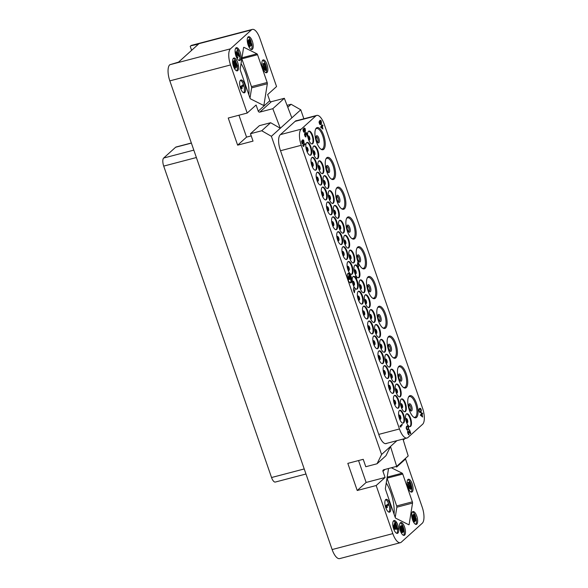 <?xml version="1.0" encoding="UTF-8"?>
<svg xmlns="http://www.w3.org/2000/svg" width="588" height="588" viewBox="0 0 588 588"><rect width="100%" height="100%" fill="white"/><g stroke="black" fill="none" stroke-linecap="round" stroke-linejoin="round"><path stroke-width="0.88" d="M261.726 130.764L271.391 136.306L381.583 454.509L377.04 463.77L365.787 466.725L363.222 459.324L347.824 463.366L357.225 490.495L376.173 485.526L392.828 533.625A13.267 5.116 75.3 0 0 400.391 542.68L339.695 558.6A13.267 5.116 -104.7 0 1 332.132 549.552L169.836 80.872A13.267 5.116 -104.7 0 1 169.763 64.753L178.576 62.108L198.501 44.122L190.732 45.827A13.267 5.116 -104.7 0 1 191.637 45.32L252.333 29.4A13.267 5.116 75.3 0 0 251.429 29.9L230.459 48.833A13.267 5.116 75.3 0 0 230.533 64.952L247.195 113.05L228.24 118.026L237.64 145.155L253.031 141.12L250.473 133.719L259.381 125.67L270.634 122.723L261.726 130.764L250.473 133.719M400.391 542.68A13.267 5.116 75.3 0 0 401.295 542.173L422.265 523.246A13.267 5.116 75.3 0 0 422.191 507.128L405.536 459.022L396.621 467.07L396.4 466.438M376.173 485.526L385.089 477.478L382.95 471.311A1.33 1.198 47.9 0 1 383.707 469.768L396.665 466.372L408.197 455.957L402.971 439.082M388.543 468.504L385.397 488.327A1.33 0.514 -104.7 0 0 385.559 489.584L395.18 517.359A1.33 0.514 -104.7 0 0 395.753 518.234L408.741 524.739A1.33 0.514 -104.7 0 0 408.917 524.761A1.33 0.514 -104.7 0 0 409.16 524.356L412.533 503.093L396.841 507.209A1.33 0.514 75.3 0 0 396.68 505.952L387.066 478.176A1.33 0.514 75.3 0 0 387.029 478.073M391.351 467.761L402.177 473.186A1.33 0.514 -104.7 0 1 402.758 474.06L412.372 501.836A1.33 0.514 -104.7 0 1 412.533 503.093M385.713 499.572A6.637 2.558 75.3 0 0 385.552 507.018A6.637 2.558 75.3 0 0 389.535 512.163A6.637 2.558 75.3 0 0 389.991 511.905A6.637 2.558 75.3 0 0 390.153 504.467A6.637 2.558 75.3 0 0 386.169 499.322A6.637 2.558 75.3 0 0 385.713 499.572M393.607 520.777A6.637 2.558 75.3 0 0 393.445 528.222A6.637 2.558 75.3 0 0 397.429 533.367A6.637 2.558 75.3 0 0 397.878 533.118A6.637 2.558 75.3 0 0 398.039 525.672A6.637 2.558 75.3 0 0 394.063 520.527A6.637 2.558 75.3 0 0 393.607 520.777M400.362 522.783A6.637 2.558 75.3 0 0 400.2 530.229A6.637 2.558 75.3 0 0 404.176 535.367A6.637 2.558 75.3 0 0 404.632 535.117A6.637 2.558 75.3 0 0 404.794 527.671A6.637 2.558 75.3 0 0 400.81 522.534A6.637 2.558 75.3 0 0 400.362 522.783M412.526 511.803A6.637 2.558 75.3 0 0 412.364 519.248A6.637 2.558 75.3 0 0 416.341 524.386A6.637 2.558 75.3 0 0 416.796 524.136A6.637 2.558 75.3 0 0 416.958 516.69A6.637 2.558 75.3 0 0 412.974 511.553A6.637 2.558 75.3 0 0 412.526 511.803M407.947 479.507A6.637 2.558 75.3 0 0 407.785 486.952A6.637 2.558 75.3 0 0 411.769 492.097A6.637 2.558 75.3 0 0 412.217 491.847A6.637 2.558 75.3 0 0 412.379 484.402A6.637 2.558 75.3 0 0 408.395 479.257A6.637 2.558 75.3 0 0 407.947 479.507M405.536 459.022L404.507 459.294M287.04 105.326L291.082 104.267L300.755 109.802L303.871 118.798M252.333 29.4A13.267 5.116 75.3 0 1 259.896 38.448L276.551 86.554L267.636 94.594L269.774 100.761A1.33 1.198 -132.1 0 0 271.384 101.687L284.342 98.284L291.839 117.85L280.307 128.257L270.634 122.723M396.915 440.669L390.491 446.461L396.665 466.372M358.548 460.551L366.133 482.454L385.089 477.478M381.583 454.509L390.491 446.461L385.949 455.729L377.04 463.77M357.225 490.495L366.133 482.454M271.391 136.306L280.307 128.257L272.81 108.699L284.342 98.284M300.755 109.802L291.839 117.85M399.472 428.968L301.24 145.295A13.267 5.116 -104.7 0 1 301.166 129.176L315.844 115.924A13.267 5.116 -104.7 0 1 316.748 115.417A13.267 5.116 -104.7 0 1 324.311 124.472L422.544 408.145A13.267 5.116 -104.7 0 1 422.618 424.264L407.94 437.516A13.267 5.116 -104.7 0 1 407.036 438.016A13.267 5.116 -104.7 0 1 399.472 428.968L378.745 434.4L378.959 435.017A12.605 4.858 -104.7 0 0 386.147 443.617A12.605 4.858 -104.7 0 0 386.757 443.337M378.745 434.4L280.307 150.116A12.605 4.858 -104.7 0 1 280.233 134.799L295.33 121.172A12.605 4.858 -104.7 0 1 296.19 120.694A12.605 4.858 -104.7 0 1 296.859 120.636M237.64 145.155L246.548 137.114L251.223 135.887M238.963 115.211L246.548 137.114M247.195 113.05L256.103 105.009L258.242 111.176L269.774 100.761M257.544 54.721A1.33 0.514 -104.7 0 0 256.971 53.846L243.983 47.341A1.33 0.514 -104.7 0 0 243.807 47.312A1.33 0.514 -104.7 0 0 243.564 47.716L240.191 68.987A1.33 0.514 -104.7 0 0 240.352 70.244L249.966 98.012A1.33 0.514 -104.7 0 0 250.547 98.894L263.534 105.399A1.33 0.514 -104.7 0 0 263.711 105.421A1.33 0.514 -104.7 0 0 263.953 105.017L267.327 83.753A1.33 0.514 -104.7 0 0 267.165 82.489L257.544 54.721L241.852 58.837A1.33 0.514 75.3 0 0 241.815 58.734M240.507 80.233A6.637 2.558 75.3 0 0 240.345 87.678A6.637 2.558 75.3 0 0 244.329 92.816A6.637 2.558 75.3 0 0 244.777 92.566A6.637 2.558 75.3 0 0 244.939 85.12A6.637 2.558 75.3 0 0 240.955 79.983A6.637 2.558 75.3 0 0 240.507 80.233M233.451 58.271A6.637 2.558 75.3 0 0 233.289 65.716A6.637 2.558 75.3 0 0 237.273 70.854A6.637 2.558 75.3 0 0 237.721 70.604A6.637 2.558 75.3 0 0 237.883 63.159A6.637 2.558 75.3 0 0 233.906 58.021A6.637 2.558 75.3 0 0 233.451 58.271M235.928 47.937A6.637 2.558 75.3 0 0 235.766 55.382A6.637 2.558 75.3 0 0 239.75 60.527A6.637 2.558 75.3 0 0 240.198 60.27A6.637 2.558 75.3 0 0 240.36 52.832A6.637 2.558 75.3 0 0 236.383 47.687A6.637 2.558 75.3 0 0 235.928 47.937M248.092 36.963A6.637 2.558 75.3 0 0 247.93 44.409A6.637 2.558 75.3 0 0 251.914 49.546A6.637 2.558 75.3 0 0 252.362 49.296A6.637 2.558 75.3 0 0 252.524 41.851A6.637 2.558 75.3 0 0 248.548 36.713A6.637 2.558 75.3 0 0 248.092 36.963M262.733 60.167A6.637 2.558 75.3 0 0 262.579 67.613A6.637 2.558 75.3 0 0 266.555 72.75A6.637 2.558 75.3 0 0 267.011 72.5A6.637 2.558 75.3 0 0 267.173 65.055A6.637 2.558 75.3 0 0 263.189 59.917A6.637 2.558 75.3 0 0 262.733 60.167M190.211 46.298L191.607 50.34M395.217 517.462L396.841 507.209M386.25 482.961A24.218 9.334 -104.7 0 1 394.063 514.147M250.003 98.123L251.635 87.869A1.33 0.514 75.3 0 0 251.473 86.612L241.852 58.837M241.043 63.622A24.218 9.334 -104.7 0 1 248.856 94.8M305.973 474.009L275.324 482.05A6.637 2.558 -104.7 0 1 271.546 477.522L163.707 166.103A6.637 2.558 -104.7 0 1 163.67 158.04L175.621 147.25A6.637 2.558 -104.7 0 1 176.077 147L191.35 142.994M409.865 426.631A6.637 2.558 75.3 0 0 409.99 418.443A6.637 2.558 -104.7 0 0 406.521 413.886M410.586 418.288A6.637 2.558 75.3 0 0 406.808 413.761A6.637 2.558 75.3 0 0 406.389 422.074A6.637 2.558 75.3 0 0 410.174 426.601A6.637 2.558 75.3 0 0 410.586 418.288M399.465 418.612A6.637 2.558 75.3 0 0 403.25 423.139A6.637 2.558 75.3 0 0 403.662 414.827A6.637 2.558 75.3 0 0 399.877 410.299A6.637 2.558 75.3 0 0 399.465 418.612M401.244 407.212A6.637 2.558 75.3 0 0 405.029 411.74A6.637 2.558 75.3 0 0 405.441 403.427A6.637 2.558 75.3 0 0 401.655 398.899A6.637 2.558 75.3 0 0 401.244 407.212M394.298 403.684A6.637 2.558 75.3 0 0 398.076 408.212A6.637 2.558 75.3 0 0 398.495 399.899A6.637 2.558 75.3 0 0 394.71 395.379A6.637 2.558 75.3 0 0 394.298 403.684M396.099 392.35A6.637 2.558 75.3 0 0 399.877 396.878A6.637 2.558 75.3 0 0 400.296 388.565A6.637 2.558 75.3 0 0 396.51 384.037A6.637 2.558 75.3 0 0 396.099 392.35M389.153 388.822A6.637 2.558 75.3 0 0 392.931 393.35A6.637 2.558 75.3 0 0 393.35 385.037A6.637 2.558 75.3 0 0 389.565 380.517A6.637 2.558 75.3 0 0 389.153 388.822M390.954 377.489A6.637 2.558 75.3 0 0 394.732 382.016A6.637 2.558 75.3 0 0 395.143 373.703A6.637 2.558 75.3 0 0 391.365 369.176A6.637 2.558 75.3 0 0 390.954 377.489M384.008 373.961A6.637 2.558 75.3 0 0 387.786 378.488A6.637 2.558 75.3 0 0 388.198 370.175A6.637 2.558 75.3 0 0 384.42 365.655A6.637 2.558 75.3 0 0 384.008 373.961M385.787 362.561A6.637 2.558 75.3 0 0 389.565 367.088A6.637 2.558 75.3 0 0 389.976 358.776A6.637 2.558 75.3 0 0 386.198 354.255A6.637 2.558 75.3 0 0 385.787 362.561M378.863 359.099A6.637 2.558 75.3 0 0 382.641 363.627A6.637 2.558 75.3 0 0 383.053 355.314A6.637 2.558 75.3 0 0 379.275 350.793A6.637 2.558 75.3 0 0 378.863 359.099M380.634 347.699A6.637 2.558 75.3 0 0 384.42 352.227A6.637 2.558 75.3 0 0 384.831 343.914A6.637 2.558 75.3 0 0 381.053 339.394A6.637 2.558 75.3 0 0 380.634 347.699M373.689 344.178A6.637 2.558 75.3 0 0 377.474 348.706A6.637 2.558 75.3 0 0 377.886 340.393A6.637 2.558 75.3 0 0 374.108 335.866A6.637 2.558 75.3 0 0 373.689 344.178M375.489 332.837A6.637 2.558 75.3 0 0 379.275 337.365A6.637 2.558 75.3 0 0 379.686 329.052A6.637 2.558 75.3 0 0 375.908 324.532A6.637 2.558 75.3 0 0 375.489 332.837M368.544 329.317A6.637 2.558 75.3 0 0 372.329 333.844A6.637 2.558 75.3 0 0 372.741 325.531A6.637 2.558 75.3 0 0 368.955 321.004A6.637 2.558 75.3 0 0 368.544 329.317M370.322 317.917A6.637 2.558 75.3 0 0 374.108 322.445A6.637 2.558 75.3 0 0 374.519 314.132A6.637 2.558 75.3 0 0 370.734 309.604A6.637 2.558 75.3 0 0 370.322 317.917M363.377 314.389A6.637 2.558 75.3 0 0 367.162 318.916A6.637 2.558 75.3 0 0 367.574 310.604A6.637 2.558 75.3 0 0 363.788 306.083A6.637 2.558 75.3 0 0 363.377 314.389M365.177 303.055A6.637 2.558 75.3 0 0 368.955 307.583A6.637 2.558 75.3 0 0 369.374 299.27A6.637 2.558 75.3 0 0 365.589 294.742A6.637 2.558 75.3 0 0 365.177 303.055M358.232 299.527A6.637 2.558 75.3 0 0 362.01 304.055A6.637 2.558 75.3 0 0 362.428 295.742A6.637 2.558 75.3 0 0 358.643 291.222A6.637 2.558 75.3 0 0 358.232 299.527M360.032 288.194A6.637 2.558 75.3 0 0 363.81 292.721A6.637 2.558 75.3 0 0 364.222 284.408A6.637 2.558 75.3 0 0 360.444 279.881A6.637 2.558 75.3 0 0 360.032 288.194M308.502 139.385A6.637 2.558 75.3 0 0 312.287 143.913A6.637 2.558 75.3 0 0 312.698 135.6A6.637 2.558 75.3 0 0 308.913 131.08A6.637 2.558 75.3 0 0 308.502 139.385M306.701 150.726A6.637 2.558 75.3 0 0 310.486 155.254A6.637 2.558 75.3 0 0 310.898 146.941A6.637 2.558 75.3 0 0 307.12 142.414A6.637 2.558 75.3 0 0 306.701 150.726M313.647 154.247A6.637 2.558 75.3 0 0 317.432 158.775A6.637 2.558 75.3 0 0 317.843 150.462A6.637 2.558 75.3 0 0 314.065 145.942A6.637 2.558 75.3 0 0 313.647 154.247M311.868 165.647A6.637 2.558 75.3 0 0 315.653 170.175A6.637 2.558 75.3 0 0 316.065 161.862A6.637 2.558 75.3 0 0 312.287 157.341A6.637 2.558 75.3 0 0 311.868 165.647M318.799 169.109A6.637 2.558 75.3 0 0 322.577 173.636A6.637 2.558 75.3 0 0 322.988 165.324A6.637 2.558 75.3 0 0 319.211 160.803A6.637 2.558 75.3 0 0 318.799 169.109M317.02 180.509A6.637 2.558 75.3 0 0 320.798 185.036A6.637 2.558 75.3 0 0 321.21 176.723A6.637 2.558 75.3 0 0 317.432 172.203A6.637 2.558 75.3 0 0 317.02 180.509M323.944 183.978A6.637 2.558 75.3 0 0 327.722 188.498A6.637 2.558 75.3 0 0 328.133 180.185A6.637 2.558 75.3 0 0 324.356 175.665A6.637 2.558 75.3 0 0 323.944 183.978M322.165 195.37A6.637 2.558 75.3 0 0 325.943 199.898A6.637 2.558 75.3 0 0 326.355 191.585A6.637 2.558 75.3 0 0 322.577 187.065A6.637 2.558 75.3 0 0 322.165 195.37M329.111 198.898A6.637 2.558 75.3 0 0 332.889 203.426A6.637 2.558 75.3 0 0 333.3 195.113A6.637 2.558 75.3 0 0 329.523 190.585A6.637 2.558 75.3 0 0 329.111 198.898M327.31 210.232A6.637 2.558 75.3 0 0 331.088 214.76A6.637 2.558 75.3 0 0 331.507 206.447A6.637 2.558 75.3 0 0 327.722 201.927A6.637 2.558 75.3 0 0 327.31 210.232M334.256 213.76A6.637 2.558 75.3 0 0 338.034 218.288A6.637 2.558 75.3 0 0 338.453 209.975A6.637 2.558 75.3 0 0 334.668 205.447A6.637 2.558 75.3 0 0 334.256 213.76M332.477 225.16A6.637 2.558 75.3 0 0 336.255 229.688A6.637 2.558 75.3 0 0 336.674 221.375A6.637 2.558 75.3 0 0 332.889 216.847A6.637 2.558 75.3 0 0 332.477 225.16M339.401 228.622A6.637 2.558 75.3 0 0 343.186 233.149A6.637 2.558 75.3 0 0 343.598 224.836A6.637 2.558 75.3 0 0 339.813 220.309A6.637 2.558 75.3 0 0 339.401 228.622M337.622 240.022A6.637 2.558 75.3 0 0 341.407 244.549A6.637 2.558 75.3 0 0 341.819 236.236A6.637 2.558 75.3 0 0 338.041 231.709A6.637 2.558 75.3 0 0 337.622 240.022M344.568 243.542A6.637 2.558 75.3 0 0 348.353 248.07A6.637 2.558 75.3 0 0 348.765 239.757A6.637 2.558 75.3 0 0 344.987 235.237A6.637 2.558 75.3 0 0 344.568 243.542M342.789 254.942A6.637 2.558 75.3 0 0 346.575 259.47A6.637 2.558 75.3 0 0 346.986 251.157A6.637 2.558 75.3 0 0 343.208 246.637A6.637 2.558 75.3 0 0 342.789 254.942M349.713 258.404A6.637 2.558 75.3 0 0 353.498 262.932A6.637 2.558 75.3 0 0 353.91 254.619A6.637 2.558 75.3 0 0 350.132 250.098A6.637 2.558 75.3 0 0 349.713 258.404M347.942 269.804A6.637 2.558 75.3 0 0 351.72 274.331A6.637 2.558 75.3 0 0 352.131 266.019A6.637 2.558 75.3 0 0 348.353 261.498A6.637 2.558 75.3 0 0 347.942 269.804M354.865 273.273A6.637 2.558 75.3 0 0 358.643 277.793A6.637 2.558 75.3 0 0 359.055 269.48A6.637 2.558 75.3 0 0 355.277 264.96A6.637 2.558 75.3 0 0 354.865 273.273M353.087 284.666A6.637 2.558 75.3 0 0 356.865 289.193A6.637 2.558 75.3 0 0 357.276 280.88A6.637 2.558 75.3 0 0 353.498 276.36A6.637 2.558 75.3 0 0 353.087 284.666M323.767 149.286A11.444 4.41 75.3 0 0 323.973 136.21A11.444 4.41 75.3 0 0 316.998 127.633A11.444 4.41 75.3 0 0 316.403 128.008A11.444 4.41 75.3 0 0 316.05 140.62A11.444 4.41 75.3 0 0 322.805 149.756A11.444 4.41 75.3 0 0 323.767 149.286A0.992 0.904 47.9 0 1 322.761 148.808A10.716 4.131 75.3 0 0 322.702 135.791A10.716 4.131 75.3 0 0 315.866 128.89A10.716 4.131 75.3 0 0 315.609 129.162M334.08 179.075A11.444 4.41 75.3 0 0 334.285 166A11.444 4.41 75.3 0 0 327.31 157.422A11.444 4.41 75.3 0 0 326.715 157.797A11.444 4.41 75.3 0 0 326.362 170.402A11.444 4.41 75.3 0 0 333.117 179.546A11.444 4.41 75.3 0 0 334.08 179.075A0.992 0.904 47.9 0 1 333.08 178.59A10.716 4.131 75.3 0 0 333.014 165.581A10.716 4.131 75.3 0 0 326.178 158.679A10.716 4.131 75.3 0 0 325.928 158.951M344.392 208.858A11.444 4.41 75.3 0 0 344.605 195.782A11.444 4.41 75.3 0 0 337.63 187.204A11.444 4.41 75.3 0 0 337.027 187.579A11.444 4.41 75.3 0 0 336.681 200.192A11.444 4.41 75.3 0 0 343.429 209.328A11.444 4.41 75.3 0 0 344.392 208.858A0.992 0.904 47.9 0 1 343.392 208.38A10.716 4.131 75.3 0 0 343.333 195.363A10.716 4.131 75.3 0 0 336.498 188.461A10.716 4.131 75.3 0 0 336.24 188.733M354.711 238.64A11.444 4.41 75.3 0 0 354.917 225.571A11.444 4.41 75.3 0 0 347.942 216.994A11.444 4.41 75.3 0 0 347.339 217.369A11.444 4.41 75.3 0 0 346.993 229.974A11.444 4.41 75.3 0 0 353.741 239.118A11.444 4.41 75.3 0 0 354.711 238.64A0.992 0.904 47.9 0 1 353.704 238.162A10.716 4.131 75.3 0 0 353.645 225.153A10.716 4.131 75.3 0 0 346.81 218.251A10.716 4.131 75.3 0 0 346.553 218.523M365.023 268.429A11.444 4.41 75.3 0 0 365.229 255.354A11.444 4.41 75.3 0 0 358.254 246.776A11.444 4.41 75.3 0 0 357.658 247.151A11.444 4.41 75.3 0 0 357.306 259.764A11.444 4.41 75.3 0 0 364.06 268.9A11.444 4.41 75.3 0 0 365.023 268.429A0.992 0.904 47.9 0 1 364.023 267.952A10.716 4.131 75.3 0 0 363.957 254.935A10.716 4.131 75.3 0 0 357.122 248.033A10.716 4.131 75.3 0 0 356.872 248.305M375.335 298.212A11.444 4.41 75.3 0 0 375.541 285.143A11.444 4.41 75.3 0 0 368.566 276.566A11.444 4.41 75.3 0 0 367.97 276.941A11.444 4.41 75.3 0 0 367.625 289.546A11.444 4.41 75.3 0 0 374.372 298.689A11.444 4.41 75.3 0 0 375.335 298.212A0.992 0.904 47.9 0 1 374.336 297.734A10.716 4.131 75.3 0 0 374.269 284.724A10.716 4.131 75.3 0 0 367.441 277.823A10.716 4.131 75.3 0 0 367.184 278.095M385.655 328.001A11.444 4.41 75.3 0 0 385.86 314.925A11.444 4.41 75.3 0 0 378.885 306.348A11.444 4.41 75.3 0 0 378.282 306.723A11.444 4.41 75.3 0 0 377.937 319.328A11.444 4.41 75.3 0 0 384.684 328.471A11.444 4.41 75.3 0 0 385.655 328.001A0.992 0.904 47.9 0 1 384.648 327.523A10.716 4.131 75.3 0 0 384.589 314.506A10.716 4.131 75.3 0 0 377.753 307.605A10.716 4.131 75.3 0 0 377.496 307.877M395.967 357.783A11.444 4.41 75.3 0 0 396.172 344.715A11.444 4.41 75.3 0 0 389.197 336.138A11.444 4.41 75.3 0 0 388.602 336.512A11.444 4.41 75.3 0 0 388.249 349.118A11.444 4.41 75.3 0 0 395.004 358.254A11.444 4.41 75.3 0 0 395.967 357.783A0.992 0.904 47.9 0 1 394.96 357.306A10.716 4.131 75.3 0 0 394.901 344.296A10.716 4.131 75.3 0 0 388.065 337.394A10.716 4.131 75.3 0 0 387.808 337.666M406.279 387.573A11.444 4.41 75.3 0 0 406.484 374.497A11.444 4.41 75.3 0 0 399.509 365.92A11.444 4.41 75.3 0 0 398.914 366.295A11.444 4.41 75.3 0 0 398.561 378.9A11.444 4.41 75.3 0 0 405.316 388.043A11.444 4.41 75.3 0 0 406.279 387.573A0.992 0.904 47.9 0 1 405.279 387.095A10.716 4.131 75.3 0 0 405.213 374.078A10.716 4.131 75.3 0 0 398.385 367.177A10.716 4.131 75.3 0 0 398.127 367.449M416.591 417.355A11.444 4.41 75.3 0 0 416.804 404.279A11.444 4.41 75.3 0 0 409.829 395.709A11.444 4.41 75.3 0 0 409.226 396.084A11.444 4.41 75.3 0 0 408.88 408.689A11.444 4.41 75.3 0 0 415.628 417.825A11.444 4.41 75.3 0 0 416.591 417.355A0.992 0.904 47.9 0 1 415.591 416.877A10.716 4.131 75.3 0 0 415.532 403.868A10.716 4.131 75.3 0 0 408.697 396.966A10.716 4.131 75.3 0 0 408.44 397.231M347.956 273.435A4.976 1.918 75.3 0 0 347.831 279.013A4.976 1.918 75.3 0 0 350.823 282.872A4.976 1.918 75.3 0 0 351.161 282.681A4.976 1.918 75.3 0 0 351.279 277.102A4.976 1.918 75.3 0 0 348.294 273.244A4.976 1.918 75.3 0 0 347.956 273.435M402.096 424.242L399.884 426.168L400.737 427.086L401.097 426.77L400.568 426.432L402.31 424.859L402.096 424.242L400.002 426.138L400.737 427.086M304.937 143.656L302.717 145.581L303.577 146.5L303.937 146.177L303.408 145.846L305.15 144.273L304.937 143.656L302.835 145.552L303.577 146.5M302.827 139.76L301.548 141.517L302.122 143.692L303.136 144.2L303.489 142.531L302.563 140.532L303.526 140.606L304.084 143.068L303.717 140.304L302.827 139.76L301.732 141.01L302.019 143.185L303.136 144.2M302.908 140.341L303.562 140.907L304.084 143.068M408.145 431.739L410.431 433.643L410.777 433.407L409.498 429.71L409.152 429.938L410.079 432.621M409.152 429.938L410.27 432.79L407.859 431.107L407.954 433.584L409.13 434.76L408.19 433.047L408.19 431.695L410.556 433.613M407.337 425.852L406.374 426.653L406.183 428.307L407.161 430.115L408.359 429.652L408.741 427.696L407.999 426.065L407.08 425.955L406.286 427.211L406.727 429.505L407.705 430.115M305.995 132.851L307.142 135.997L306.664 132.925L305.745 132.329L305.422 133.491M305.356 133.079L305.569 133.645L305.084 133.27L304.518 133.704L305.106 136.409L305.995 136.901L304.9 134.248L305.297 133.88L306.083 134.792L306.039 132.807L307.142 135.997M305.003 133.88L305.907 134.953M304.246 127.956L302.96 129.713L303.54 131.888L304.547 132.403L304.907 130.727L303.981 128.728L304.944 128.809L305.503 131.271L305.135 128.5L304.246 127.956L303.151 129.213L303.437 131.381L304.547 132.403M304.319 128.537L304.981 129.103L305.503 131.271M421.493 412.673L421.111 412.945L421.464 413.974L420.258 415.062L422.647 417.024L422.066 414.32L422.691 413.754L422.471 413.136L421.846 413.702L421.493 412.673L421.581 413.945L420.376 415.032L422.647 417.024M422.471 413.136L421.831 413.643M419.964 408.256L418.994 409.05L418.81 410.703L419.788 412.519L420.986 412.056L421.361 410.093L420.626 408.469L419.707 408.351L418.913 409.608L419.354 411.909L420.324 412.511M321.768 124.685L321.379 124.957L321.739 125.986L320.534 127.074L322.922 129.037L322.334 126.332L322.959 125.766L322.746 125.148L322.121 125.714L321.768 124.685L321.856 125.957L320.651 127.045L322.922 129.037M322.746 125.148L322.106 125.656M320.284 120.224L319.005 121.981L319.578 124.156L320.592 124.671L320.952 122.995L320.026 120.996L320.989 121.077L321.548 123.539L321.173 120.768L319.938 120.4L319.122 121.944L319.703 124.119L320.592 124.671M320.364 120.805L321.019 121.371L321.548 123.539M353.961 286.753L353.366 289.84L354.351 292.699L355.115 288.502A6.968 2.683 -104.7 0 1 353.961 286.753L353.484 289.81L354.468 292.662M355.74 275.353L355.483 276.985A6.968 2.683 -104.7 0 1 356.644 278.734L356.894 277.102A6.968 2.683 -104.7 0 1 355.74 275.353L355.483 276.985M356.644 278.734L356.526 278.771A6.968 2.683 75.3 0 0 355.365 277.014M357.754 262.41L357.261 265.585A6.968 2.683 -104.7 0 1 358.423 267.342L358.746 265.261L357.754 262.41L357.261 265.585M358.423 267.342L358.305 267.371A6.968 2.683 75.3 0 0 357.144 265.614M402.942 423.169A6.637 2.558 75.3 0 0 403.067 414.981A6.637 2.558 -104.7 0 0 399.597 410.424M404.72 411.769A6.637 2.558 75.3 0 0 404.845 403.581A6.637 2.558 -104.7 0 0 401.376 399.024M397.775 408.241A6.637 2.558 75.3 0 0 397.9 400.06A6.637 2.558 -104.7 0 0 394.43 395.504M399.568 396.907A6.637 2.558 75.3 0 0 399.7 388.719A6.637 2.558 -104.7 0 0 396.231 384.162M392.622 393.379A6.637 2.558 75.3 0 0 392.755 385.191A6.637 2.558 -104.7 0 0 389.285 380.642M394.423 382.046A6.637 2.558 75.3 0 0 394.555 373.858A6.637 2.558 -104.7 0 0 391.079 369.301M387.477 378.518A6.637 2.558 75.3 0 0 387.61 370.33A6.637 2.558 -104.7 0 0 384.133 365.773M389.256 367.118A6.637 2.558 75.3 0 0 389.388 358.937A6.637 2.558 -104.7 0 0 385.912 354.38M382.332 363.656A6.637 2.558 75.3 0 0 382.465 355.468A6.637 2.558 -104.7 0 0 378.988 350.911M384.111 352.256A6.637 2.558 75.3 0 0 384.243 344.076A6.637 2.558 -104.7 0 0 380.767 339.519M377.165 348.735A6.637 2.558 75.3 0 0 377.29 340.548A6.637 2.558 -104.7 0 0 373.821 335.991M378.966 337.394A6.637 2.558 75.3 0 0 379.091 329.207A6.637 2.558 -104.7 0 0 375.622 324.657M372.02 333.874A6.637 2.558 75.3 0 0 372.145 325.686A6.637 2.558 -104.7 0 0 368.676 321.129M373.799 322.474A6.637 2.558 75.3 0 0 373.924 314.286A6.637 2.558 -104.7 0 0 370.455 309.729M366.853 318.946A6.637 2.558 75.3 0 0 366.978 310.765A6.637 2.558 -104.7 0 0 363.509 306.208M368.647 307.612A6.637 2.558 75.3 0 0 368.779 299.424A6.637 2.558 -104.7 0 0 365.31 294.867M361.701 304.084A6.637 2.558 75.3 0 0 361.833 295.896A6.637 2.558 -104.7 0 0 358.364 291.347M363.502 292.75A6.637 2.558 75.3 0 0 363.634 284.563A6.637 2.558 -104.7 0 0 360.157 280.006M311.978 143.942A6.637 2.558 75.3 0 0 312.103 135.754A6.637 2.558 -104.7 0 0 308.634 131.197M310.177 155.283A6.637 2.558 75.3 0 0 310.302 147.096A6.637 2.558 -104.7 0 0 306.833 142.539M317.123 158.804A6.637 2.558 75.3 0 0 317.248 150.616A6.637 2.558 -104.7 0 0 313.779 146.067M315.344 170.204A6.637 2.558 75.3 0 0 315.469 162.016A6.637 2.558 -104.7 0 0 312 157.459M322.268 173.666A6.637 2.558 75.3 0 0 322.4 165.485A6.637 2.558 -104.7 0 0 318.924 160.928M320.489 185.066A6.637 2.558 75.3 0 0 320.622 176.878A6.637 2.558 -104.7 0 0 317.145 172.321M327.413 188.528A6.637 2.558 75.3 0 0 327.545 180.347A6.637 2.558 -104.7 0 0 324.069 175.79M325.634 199.927A6.637 2.558 75.3 0 0 325.767 191.739A6.637 2.558 -104.7 0 0 322.29 187.19M332.58 203.455A6.637 2.558 75.3 0 0 332.712 195.267A6.637 2.558 -104.7 0 0 329.236 190.71M330.779 214.789A6.637 2.558 75.3 0 0 330.912 206.601A6.637 2.558 -104.7 0 0 327.442 202.051M337.725 218.317A6.637 2.558 75.3 0 0 337.857 210.129A6.637 2.558 -104.7 0 0 334.388 205.572M335.954 229.717A6.637 2.558 75.3 0 0 336.079 221.529A6.637 2.558 -104.7 0 0 332.61 216.972M342.877 233.179A6.637 2.558 75.3 0 0 343.002 224.991A6.637 2.558 -104.7 0 0 339.533 220.434M341.099 244.579A6.637 2.558 75.3 0 0 341.224 236.391A6.637 2.558 -104.7 0 0 337.755 231.834M348.045 248.099A6.637 2.558 75.3 0 0 348.169 239.911A6.637 2.558 -104.7 0 0 344.7 235.362M346.266 259.499A6.637 2.558 75.3 0 0 346.391 251.311A6.637 2.558 -104.7 0 0 342.922 246.754M353.19 262.961A6.637 2.558 75.3 0 0 353.322 254.78A6.637 2.558 -104.7 0 0 349.845 250.223M351.411 274.361A6.637 2.558 75.3 0 0 351.543 266.173A6.637 2.558 -104.7 0 0 348.067 261.616M358.335 277.823A6.637 2.558 75.3 0 0 358.467 269.642A6.637 2.558 -104.7 0 0 354.99 265.085M356.556 289.222A6.637 2.558 75.3 0 0 356.688 281.035A6.637 2.558 -104.7 0 0 353.212 276.485M350.338 282.85A4.976 1.918 75.3 0 0 350.815 279.278M350.698 278.572A4.976 1.918 75.3 0 0 349.926 276.051M349.47 275.147A4.976 1.918 75.3 0 0 347.89 273.501M347.655 278.374L349 275.272L349.889 275.037L349.706 276.544L350.419 278.602L351.095 278.528L351.308 279.146L348.647 279.396L348.361 278.572L349.889 275.037M351.308 279.146L348.03 279.601M348.361 278.572L347.751 278.734M348.677 278.822L350.205 278.661L349.566 276.808L348.677 278.822M348.647 279.396L348.015 279.557M349.272 278.763L349.022 278.043M302.195 141.002L303.173 142.281L302.996 143.648L302.026 142.369L302.195 141.002M302.247 141.01L303.048 142.311L302.901 143.656M408.484 434.598L408.917 434.811M407.954 433.584L408.366 434.231M407.815 433.172L408.072 433.554M407.646 432.518L407.932 433.143M407.594 432.026L407.763 432.489M407.624 431.452L407.712 431.996M407.829 429.46L407.116 429.431L406.565 428.174L406.668 427.131L407.521 426.366L408.498 428.182L407.499 429.585M407.425 426.41L408.359 427.821L407.712 429.49M305.341 136.739L305.775 136.96M304.812 135.732L305.223 136.379M304.54 134.762L304.863 135.49M304.481 134.27L304.657 134.733M304.518 133.704L304.606 134.24M303.614 129.198L304.591 130.477L304.415 131.844L303.445 130.565L303.614 129.198M303.665 129.206L304.466 130.507L304.319 131.859M422.397 416.304L420.949 415.326L421.794 414.562L422.397 416.304M421.699 414.65L422.228 416.194M420.449 411.857L419.736 411.828L419.185 410.571L419.295 409.535L420.141 408.77L421.118 410.578L420.119 411.99M420.053 408.807L420.986 410.226L420.332 411.894M322.672 128.316L321.224 127.339L322.07 126.567L322.672 128.316M321.974 126.663L322.503 128.206M319.659 121.466L320.629 122.745L320.46 124.112L319.49 122.833L319.659 121.466M319.71 121.473L320.511 122.774L320.364 124.127M291.082 104.267L287.782 107.251M272.81 108.699L259.852 112.095A1.33 1.198 47.9 0 1 258.242 111.176M243.682 92.786A6.637 2.558 75.3 0 0 243.77 85.495M240.132 86.899L243.439 84.474A6.637 2.558 75.3 0 0 240.419 80.321M240.646 88.567L241.815 88.575L240.713 86.936L243.439 84.474L243.792 85.48L241.528 87.524L242.278 88.156L241.815 88.575M240.176 87.083L240.713 86.936M240.477 88.09L241.065 87.943M236.633 70.825A6.637 2.558 75.3 0 0 237.302 66.341M235.803 61.167A6.637 2.558 75.3 0 0 233.362 58.359M233.62 61.556L234.428 62.137L234.546 60.718L235.472 60.755L237.618 66.062L234.891 68.524L233.267 63.629L233.62 61.556L232.605 61.902M234.84 60.454L233.951 60.689L233.517 61.586M233.789 64.033L234.891 67.208L235.7 66.473L234.605 63.298L233.906 62.607L233.789 64.033M235.126 61.512L234.832 62.431L236.053 66.157L236.92 65.371L235.126 61.512M232.613 61.968L233.385 61.762M232.627 62.262L233.274 62.093M232.694 62.938L233.215 62.798M232.819 63.747L233.267 63.629M233.002 64.643L233.502 64.511M234.509 68.62L234.891 68.524M233.656 60.954L234.546 60.718M233.546 61.277L234.428 61.042M233.679 63.034L234.369 62.85M233.679 63.453L234.605 63.298M233.715 63.533L234.81 66.709L235.7 66.473M234.855 61.946L235.59 61.747M234.832 62.247L235.825 62.196M234.935 62.431L236.031 65.606L236.92 65.371M239.11 60.49A6.637 2.558 75.3 0 0 239.816 56.323M237.875 50.09A6.637 2.558 75.3 0 0 235.839 48.032M236.339 53.589L239.022 56.529L239.911 56.301L236.494 52.81L236.376 54.008L237.765 57.8L236.258 54.993L235.854 52.288L236.435 51.766L239.448 54.963L238.118 50.024L239.911 56.301M238.118 50.024L236.942 50.517L237.875 53.214M236.148 51.803L235.126 52.17M236.81 57.962L238.052 57.756M236.361 53.06L236.839 52.935M236.942 50.517L237.831 50.289M235.141 52.141L236.031 51.913M235.156 52.472L235.854 52.288M235.281 53.317L235.854 53.163M235.428 54.081L235.972 53.934M235.7 55.14L236.258 54.993M235.906 55.816L236.494 55.662M236.325 56.94L236.957 56.779M236.589 57.528L237.302 57.337M236.876 58.028L237.765 57.8M251.274 49.517A6.637 2.558 75.3 0 0 251.723 43.666M250.98 41.094A6.637 2.558 75.3 0 0 248.004 37.051M249.577 39.44L251.025 41.197L251.664 45.452L250.797 41.63L249.871 40.271L249.518 41.028L250.098 43.35L248.937 41.77L248.415 42.24L250.157 46.592L249.4 46.173L248.011 41.292L248.592 40.763L249.29 41.454L249.577 39.44L248.459 39.881L248.239 40.822M248.305 40.807L247.298 41.145L248.187 40.91M248.849 46.739L250.157 46.592M248.445 42.549L248.981 43.799L249.863 43.563M249.525 41.02L250.775 45.68L251.664 45.452M248.459 39.881L249.349 39.646M248.283 40.256L249.172 40.021M248.224 40.748L249.114 40.513M247.32 41.469L248.011 41.292M247.438 42.314L248.011 42.167M247.585 43.078L248.129 42.939M247.901 44.313L248.474 44.159M248.011 44.651L248.592 44.497M248.415 45.776L249.055 45.614M248.673 46.364L249.4 46.173M248.974 46.864L249.863 46.636M248.459 41.895L248.937 41.77M248.423 42.196L249.172 41.998M248.746 43.13L249.635 42.895M249.584 40.748L250.275 40.565M249.562 41.079L250.451 40.844M249.907 41.858L250.797 41.63M250.253 42.865L251.142 42.63M250.488 43.747L251.377 43.519M250.547 44.137L251.429 43.902M250.539 44.578L251.429 44.343M250.488 44.85L251.37 44.614M265.916 72.721A6.637 2.558 75.3 0 0 265.93 65.195L265.129 65.915L266.518 69.921L266.166 70.237L263.211 67.642L262.865 66.642L264.431 65.231L263.85 63.555L264.203 63.247L264.784 64.915L265.592 64.18L265.938 65.18M265.578 64.188A6.637 2.558 75.3 0 0 262.645 60.263M262.799 68.289L265.276 70.472L266.166 70.237M265.592 64.18L264.629 64.482M264.203 63.247L262.968 63.791L263.542 65.459L262.299 66.584M262.63 67.796L263.211 67.642M262.344 66.775L262.865 66.642M263.674 67.223L265.761 69.068L264.776 66.231L263.674 67.223M262.968 63.791L263.85 63.555M263.542 65.459L264.431 65.231M264.041 66.9L264.365 67.833M404.978 438.552L403.28 440.089M388.896 512.126A6.637 2.558 75.3 0 0 388.925 504.644L386.676 506.68L387.426 507.312L386.963 507.731L386.206 507.099L385.86 506.092L388.587 503.637L388.933 504.636M388.572 503.637A6.637 2.558 75.3 0 0 385.625 499.668M388.587 503.637L385.287 506.04M385.787 507.723L386.963 507.731M385.338 506.231L385.86 506.092M385.625 507.246L386.206 507.099M396.79 533.331A6.637 2.558 75.3 0 0 397.51 529.31M397.37 528.171A6.637 2.558 75.3 0 0 395.959 523.68M395.349 522.592A6.637 2.558 75.3 0 0 393.519 520.872M393.321 527.781L393.872 527.642L395.673 522.504L394.783 522.739L393.188 527.282M393.791 529.229L397.988 529.185L394.335 528.972L393.872 527.642M395.673 522.504L396.018 523.511L395.555 524.805L396.716 528.142L397.642 528.186L397.988 529.185M395.379 525.18L394.335 528.097L396.422 528.186L395.379 525.18M393.754 529.126L394.335 528.972M394.886 526.554L395.437 528.142M403.537 535.337A6.637 2.558 75.3 0 0 403.971 529.384M403.39 527.318A6.637 2.558 75.3 0 0 400.266 522.872M400.443 526.642L401.332 526.407L401.795 525.547L400.612 526.039L400.443 527.12M401.479 530.868L401.905 531.456M401.795 525.547L403.067 526.591L403.934 529.097L403.993 530.795L403.067 532.294L402.192 532.419L401.325 531.449L400.516 529.112L400.575 527.083L399.612 527.524M401.075 532.493L402.596 532.493M400.612 526.039L401.501 525.812M400.575 527.083L401.56 531.023L402.133 531.596L402.89 531.354L401.678 528.943L401.332 526.407M401.854 526.591L401.905 528.516L403.295 530.766L403.471 528.634L402.545 526.62L401.854 526.591M400.634 527.245L401.332 527.061M400.832 528.215L401.442 528.053M400.891 529.149L401.678 528.943M401.126 530.001L401.964 529.781M401.435 530.788L402.31 530.56M402.089 531.567L402.89 531.354M402.236 531.603L402.773 531.456M399.627 527.627L400.457 527.414M399.73 528.296L400.399 528.12M399.936 529.266L400.516 529.112M400.178 530.148L400.744 530.001M400.391 530.824L400.979 530.67M400.693 531.618L401.325 531.449M401.001 532.338L401.788 532.133M401.303 532.654L402.192 532.419M401.766 526.826L402.545 526.62M401.736 526.958L402.839 527.017M401.949 527.252L402.177 527.701L403.067 527.465M402.177 527.701L402.582 528.869L403.471 528.634M402.582 528.869L402.699 529.42L403.589 529.193M402.699 529.42L402.758 530.031L403.647 529.795M402.809 530.494L403.589 530.288M403.03 530.729L403.471 530.611M415.701 524.356A6.637 2.558 75.3 0 0 416.12 518.366M415.481 516.124A6.637 2.558 75.3 0 0 412.431 511.891M413.871 515.852L414.849 519.329M413.893 514.382L415.518 516.213L416.032 520.343L415.224 516.47L414.121 515.272L414.062 517.521L415.51 520.814L414.003 522.173L412.034 516.499L412.328 516.235L414.003 521.078L414.93 520.24L413.54 516.889L413.893 514.382L412.776 514.823L412.717 517.366M413.489 519.586L413.856 520.645M413.908 515.654L414.643 515.455M414.048 516.088L414.937 515.852M414.334 516.705L415.224 516.47M414.687 517.705L415.569 517.469M414.856 518.425L415.745 518.19M414.915 519.035L415.804 518.8M415.003 519.52L415.687 519.344M415.407 520.512L416.032 520.343M412.776 514.823L413.658 514.596M412.6 515.426L413.489 515.191M412.541 516.132L413.43 515.896M412.658 517.124L413.54 516.889M412.938 517.999L413.776 517.778M413.283 518.998L414.121 518.785M413.577 519.799L414.466 519.564M414.04 520.476L414.93 520.24M411.754 516.389L412.328 516.235M411.122 492.06A6.637 2.558 75.3 0 0 410.953 483.975M410.564 482.983A6.637 2.558 75.3 0 0 407.859 479.602M407.829 487.085L410.299 489.26L411.188 489.025L408.234 486.43L407.881 485.431L409.446 484.012L408.873 482.344L409.219 482.028L409.799 483.704L410.608 482.969L410.961 483.968L410.145 484.703L411.534 488.709L411.188 489.025M410.608 482.969L409.645 483.27M409.219 482.028L407.984 482.579L408.564 484.247L407.374 485.32M407.675 486.577L408.234 486.43M407.425 485.548L407.881 485.431M408.697 486.011L410.777 487.856L409.799 485.019L408.697 486.011M407.984 482.579L408.873 482.344M408.564 484.247L409.446 484.012M409.057 485.681L409.38 486.621M332.132 549.552L392.828 533.625M230.533 64.952L169.836 80.872M382.95 471.311L385.052 469.415M230.459 48.833L169.763 64.753M402.177 473.186L387.176 477.118M402.758 474.06L387.066 478.176M409.16 524.356L408.395 524.562M412.372 501.836L396.68 505.952M190.732 45.827L251.429 29.9M267.165 82.489L251.473 86.612M267.327 83.753L251.635 87.869M256.971 53.846L241.969 57.778M263.953 105.017L263.181 105.223M175.621 147.25L191.387 143.112M163.67 158.04L193.819 150.131M163.707 166.103L196.385 157.533M271.546 477.522L304.224 468.952M301.24 145.295L280.52 150.726M301.166 129.176L280.439 134.608M315.844 115.924L295.117 121.363M405.889 419.156A1.661 0.639 -104.7 0 1 406.778 420.295A1.661 0.639 -104.7 0 1 406.727 422.353M407.506 420.001A2.154 0.831 -104.7 0 1 407.513 422.618A2.154 0.831 -104.7 0 1 406.146 421.228A2.154 0.831 -104.7 0 1 406.132 418.619A2.154 0.831 -104.7 0 1 407.506 420.001M399.223 417.767A2.154 0.831 -104.7 0 1 399.208 415.157A2.154 0.831 -104.7 0 1 400.582 416.539A2.154 0.831 -104.7 0 1 400.59 419.156A2.154 0.831 -104.7 0 1 399.223 417.767M398.965 415.694A1.661 0.639 -104.7 0 1 399.855 416.833A1.661 0.639 -104.7 0 1 399.803 418.884M400.994 406.367A2.154 0.831 -104.7 0 1 400.987 403.758A2.154 0.831 -104.7 0 1 402.354 405.139A2.154 0.831 -104.7 0 1 402.368 407.756A2.154 0.831 -104.7 0 1 400.994 406.367M400.744 404.294A1.661 0.639 -104.7 0 1 401.626 405.433A1.661 0.639 -104.7 0 1 401.582 407.491M394.048 402.846A2.154 0.831 -104.7 0 1 394.041 400.23A2.154 0.831 -104.7 0 1 395.408 401.619A2.154 0.831 -104.7 0 1 395.423 404.228A2.154 0.831 -104.7 0 1 394.048 402.846M393.798 400.766A1.661 0.639 -104.7 0 1 394.68 401.905A1.661 0.639 -104.7 0 1 394.636 403.963M396.378 392.652L395.849 391.49A2.154 0.831 -104.7 0 1 395.842 388.896A2.154 0.831 -104.7 0 1 397.209 390.278A2.154 0.831 -104.7 0 1 397.223 392.894A2.154 0.831 -104.7 0 1 395.849 391.505L395.54 389.44M395.599 389.432A1.661 0.639 -104.7 0 1 396.481 390.572A1.661 0.639 -104.7 0 1 396.437 392.622M389.432 389.124L388.903 387.962A2.154 0.831 -104.7 0 1 388.896 385.368A2.154 0.831 -104.7 0 1 390.263 386.757A2.154 0.831 -104.7 0 1 390.278 389.366A2.154 0.831 -104.7 0 1 388.903 387.984L388.595 385.912M388.653 385.904A1.661 0.639 -104.7 0 1 389.535 387.044A1.661 0.639 -104.7 0 1 389.491 389.102M390.704 376.643A2.154 0.831 -104.7 0 1 390.689 374.034A2.154 0.831 -104.7 0 1 392.064 375.416A2.154 0.831 -104.7 0 1 392.078 378.033A2.154 0.831 -104.7 0 1 390.704 376.643M390.454 374.571A1.661 0.639 -104.7 0 1 391.336 375.71A1.661 0.639 -104.7 0 1 391.292 377.761M383.758 373.123A2.154 0.831 -104.7 0 1 383.743 370.506A2.154 0.831 -104.7 0 1 385.118 371.895A2.154 0.831 -104.7 0 1 385.133 374.505A2.154 0.831 -104.7 0 1 383.758 373.123M383.508 371.043A1.661 0.639 -104.7 0 1 384.39 372.182A1.661 0.639 -104.7 0 1 384.346 374.24M385.537 361.723A2.154 0.831 -104.7 0 1 385.522 359.106A2.154 0.831 -104.7 0 1 386.897 360.495A2.154 0.831 -104.7 0 1 386.911 363.105A2.154 0.831 -104.7 0 1 385.537 361.723M385.287 359.643A1.661 0.639 -104.7 0 1 386.169 360.782A1.661 0.639 -104.7 0 1 386.125 362.84M378.613 358.261A2.154 0.831 -104.7 0 1 378.599 355.644A2.154 0.831 -104.7 0 1 379.973 357.034A2.154 0.831 -104.7 0 1 379.988 359.643A2.154 0.831 -104.7 0 1 378.613 358.261M378.356 356.181A1.661 0.639 -104.7 0 1 379.245 357.32A1.661 0.639 -104.7 0 1 379.194 359.378M380.921 348L380.392 346.839A2.154 0.831 -104.7 0 1 380.377 344.245A2.154 0.831 -104.7 0 1 381.752 345.634A2.154 0.831 -104.7 0 1 381.759 348.243A2.154 0.831 -104.7 0 1 380.392 346.861L380.076 344.788M380.135 344.781A1.661 0.639 -104.7 0 1 381.024 345.92A1.661 0.639 -104.7 0 1 380.973 347.978M373.975 344.48L373.446 343.319A2.154 0.831 -104.7 0 1 373.431 340.724A2.154 0.831 -104.7 0 1 374.806 342.106A2.154 0.831 -104.7 0 1 374.813 344.722A2.154 0.831 -104.7 0 1 373.446 343.333L373.13 341.268M373.189 341.26A1.661 0.639 -104.7 0 1 374.078 342.4A1.661 0.639 -104.7 0 1 374.027 344.45M375.247 332A2.154 0.831 -104.7 0 1 375.232 329.383A2.154 0.831 -104.7 0 1 376.607 330.772A2.154 0.831 -104.7 0 1 376.614 333.381A2.154 0.831 -104.7 0 1 375.247 332M374.99 329.919A1.661 0.639 -104.7 0 1 375.879 331.059A1.661 0.639 -104.7 0 1 375.828 333.117M368.83 329.611L368.301 328.457A2.154 0.831 -104.7 0 1 368.286 325.862A2.154 0.831 -104.7 0 1 369.661 327.244A2.154 0.831 -104.7 0 1 369.668 329.861A2.154 0.831 -104.7 0 1 368.301 328.471L367.985 326.406M368.044 326.399A1.661 0.639 -104.7 0 1 368.933 327.538A1.661 0.639 -104.7 0 1 368.882 329.589M370.08 317.072A2.154 0.831 -104.7 0 1 370.065 314.462A2.154 0.831 -104.7 0 1 371.432 315.844A2.154 0.831 -104.7 0 1 371.447 318.461A2.154 0.831 -104.7 0 1 370.08 317.072M369.823 314.999A1.661 0.639 -104.7 0 1 370.712 316.138A1.661 0.639 -104.7 0 1 370.661 318.196M363.127 313.551A2.154 0.831 -104.7 0 1 363.119 310.934A2.154 0.831 -104.7 0 1 364.486 312.324A2.154 0.831 -104.7 0 1 364.501 314.933A2.154 0.831 -104.7 0 1 363.127 313.551M362.877 311.471A1.661 0.639 -104.7 0 1 363.759 312.61A1.661 0.639 -104.7 0 1 363.715 314.668M365.457 303.357L364.928 302.195A2.154 0.831 -104.7 0 1 364.92 299.601A2.154 0.831 -104.7 0 1 366.287 300.983A2.154 0.831 -104.7 0 1 366.302 303.599A2.154 0.831 -104.7 0 1 364.928 302.21L364.619 300.145M364.678 300.137A1.661 0.639 -104.7 0 1 365.56 301.276A1.661 0.639 -104.7 0 1 365.515 303.334M357.982 298.689A2.154 0.831 -104.7 0 1 357.974 296.073A2.154 0.831 -104.7 0 1 359.341 297.462A2.154 0.831 -104.7 0 1 359.356 300.071A2.154 0.831 -104.7 0 1 357.982 298.689M357.732 296.609A1.661 0.639 -104.7 0 1 358.614 297.749A1.661 0.639 -104.7 0 1 358.57 299.806M360.312 288.495L359.782 287.334A2.154 0.831 -104.7 0 1 359.768 284.739A2.154 0.831 -104.7 0 1 361.142 286.121A2.154 0.831 -104.7 0 1 361.157 288.737A2.154 0.831 -104.7 0 1 359.782 287.348L359.474 285.283M359.533 285.276A1.661 0.639 -104.7 0 1 360.415 286.415A1.661 0.639 -104.7 0 1 360.37 288.465M308.252 138.547A2.154 0.831 -104.7 0 1 308.244 135.931A2.154 0.831 -104.7 0 1 309.611 137.32A2.154 0.831 -104.7 0 1 309.626 139.929A2.154 0.831 -104.7 0 1 308.252 138.547M308.002 136.467A1.661 0.639 -104.7 0 1 308.884 137.607A1.661 0.639 -104.7 0 1 308.84 139.665M306.987 151.02L306.458 149.867A2.154 0.831 -104.7 0 1 306.444 147.272A2.154 0.831 -104.7 0 1 307.818 148.654A2.154 0.831 -104.7 0 1 307.825 151.27A2.154 0.831 -104.7 0 1 306.458 149.881L306.142 147.816M306.201 147.808A1.661 0.639 -104.7 0 1 307.09 148.948A1.661 0.639 -104.7 0 1 307.039 150.998M313.933 154.548L313.404 153.387A2.154 0.831 -104.7 0 1 313.389 150.793A2.154 0.831 -104.7 0 1 314.764 152.182A2.154 0.831 -104.7 0 1 314.771 154.791A2.154 0.831 -104.7 0 1 313.404 153.409L313.088 151.337M313.147 151.329A1.661 0.639 -104.7 0 1 314.036 152.468A1.661 0.639 -104.7 0 1 313.985 154.526M311.625 164.809A2.154 0.831 -104.7 0 1 311.611 162.192A2.154 0.831 -104.7 0 1 312.985 163.582A2.154 0.831 -104.7 0 1 312.992 166.191A2.154 0.831 -104.7 0 1 311.625 164.809M311.368 162.729A1.661 0.639 -104.7 0 1 312.257 163.868A1.661 0.639 -104.7 0 1 312.206 165.926M318.549 168.271A2.154 0.831 -104.7 0 1 318.534 165.654A2.154 0.831 -104.7 0 1 319.909 167.043A2.154 0.831 -104.7 0 1 319.923 169.653A2.154 0.831 -104.7 0 1 318.549 168.271M318.292 166.191A1.661 0.639 -104.7 0 1 319.181 167.33A1.661 0.639 -104.7 0 1 319.13 169.388M316.77 179.671A2.154 0.831 -104.7 0 1 316.756 177.054A2.154 0.831 -104.7 0 1 318.13 178.443A2.154 0.831 -104.7 0 1 318.145 181.053A2.154 0.831 -104.7 0 1 316.77 179.671M316.52 177.591A1.661 0.639 -104.7 0 1 317.402 178.73A1.661 0.639 -104.7 0 1 317.358 180.788M324.223 184.272L323.694 183.111A2.154 0.831 -104.7 0 1 323.679 180.516A2.154 0.831 -104.7 0 1 325.054 181.905A2.154 0.831 -104.7 0 1 325.068 184.514A2.154 0.831 -104.7 0 1 323.694 183.133L323.378 181.06M323.444 181.053A1.661 0.639 -104.7 0 1 324.326 182.192A1.661 0.639 -104.7 0 1 324.282 184.25M322.445 195.672L321.915 194.51A2.154 0.831 -104.7 0 1 321.901 191.916A2.154 0.831 -104.7 0 1 323.275 193.305A2.154 0.831 -104.7 0 1 323.29 195.914A2.154 0.831 -104.7 0 1 321.915 194.532L321.607 192.46M321.665 192.452A1.661 0.639 -104.7 0 1 322.547 193.592A1.661 0.639 -104.7 0 1 322.503 195.65M329.39 199.2L328.861 198.038A2.154 0.831 -104.7 0 1 328.846 195.444A2.154 0.831 -104.7 0 1 330.221 196.826A2.154 0.831 -104.7 0 1 330.236 199.442A2.154 0.831 -104.7 0 1 328.861 198.053L328.552 195.988M328.611 195.98A1.661 0.639 -104.7 0 1 329.493 197.12A1.661 0.639 -104.7 0 1 329.449 199.17M327.06 209.394A2.154 0.831 -104.7 0 1 327.053 206.778A2.154 0.831 -104.7 0 1 328.42 208.167A2.154 0.831 -104.7 0 1 328.435 210.776A2.154 0.831 -104.7 0 1 327.06 209.394M326.81 207.314A1.661 0.639 -104.7 0 1 327.692 208.453A1.661 0.639 -104.7 0 1 327.648 210.511M334.006 212.915A2.154 0.831 -104.7 0 1 333.999 210.306A2.154 0.831 -104.7 0 1 335.366 211.687A2.154 0.831 -104.7 0 1 335.38 214.304A2.154 0.831 -104.7 0 1 334.006 212.915M333.756 210.842A1.661 0.639 -104.7 0 1 334.638 211.981A1.661 0.639 -104.7 0 1 334.594 214.039M332.227 224.315A2.154 0.831 -104.7 0 1 332.22 221.705A2.154 0.831 -104.7 0 1 333.587 223.087A2.154 0.831 -104.7 0 1 333.602 225.704A2.154 0.831 -104.7 0 1 332.227 224.315M331.977 222.242A1.661 0.639 -104.7 0 1 332.859 223.381A1.661 0.639 -104.7 0 1 332.815 225.432M339.68 228.923L339.158 227.762A2.154 0.831 -104.7 0 1 339.144 225.167A2.154 0.831 -104.7 0 1 340.518 226.549A2.154 0.831 -104.7 0 1 340.526 229.166A2.154 0.831 -104.7 0 1 339.158 227.776L338.842 225.711M338.901 225.704A1.661 0.639 -104.7 0 1 339.791 226.843A1.661 0.639 -104.7 0 1 339.739 228.901M337.909 240.316L337.38 239.162A2.154 0.831 -104.7 0 1 337.365 236.567A2.154 0.831 -104.7 0 1 338.739 237.949A2.154 0.831 -104.7 0 1 338.747 240.566A2.154 0.831 -104.7 0 1 337.38 239.176L337.064 237.111M337.122 237.104A1.661 0.639 -104.7 0 1 338.012 238.243A1.661 0.639 -104.7 0 1 337.96 240.294M344.855 243.844L344.325 242.682A2.154 0.831 -104.7 0 1 344.311 240.088A2.154 0.831 -104.7 0 1 345.685 241.477A2.154 0.831 -104.7 0 1 345.693 244.086A2.154 0.831 -104.7 0 1 344.325 242.704L344.009 240.632M344.068 240.624A1.661 0.639 -104.7 0 1 344.958 241.764A1.661 0.639 -104.7 0 1 344.906 243.822M343.076 255.243L342.547 254.082A2.154 0.831 -104.7 0 1 342.532 251.488A2.154 0.831 -104.7 0 1 343.906 252.877A2.154 0.831 -104.7 0 1 343.914 255.486A2.154 0.831 -104.7 0 1 342.547 254.104L342.231 252.031M342.289 252.024A1.661 0.639 -104.7 0 1 343.179 253.163A1.661 0.639 -104.7 0 1 343.127 255.221M349.47 257.566A2.154 0.831 -104.7 0 1 349.456 254.949A2.154 0.831 -104.7 0 1 350.83 256.339A2.154 0.831 -104.7 0 1 350.838 258.948A2.154 0.831 -104.7 0 1 349.47 257.566M349.213 255.486A1.661 0.639 -104.7 0 1 350.103 256.625A1.661 0.639 -104.7 0 1 350.051 258.683M347.692 268.966A2.154 0.831 -104.7 0 1 347.677 266.349A2.154 0.831 -104.7 0 1 349.051 267.738A2.154 0.831 -104.7 0 1 349.066 270.348A2.154 0.831 -104.7 0 1 347.692 268.966M347.434 266.886A1.661 0.639 -104.7 0 1 348.324 268.025A1.661 0.639 -104.7 0 1 348.272 270.083M354.615 272.428A2.154 0.831 -104.7 0 1 354.601 269.811A2.154 0.831 -104.7 0 1 355.975 271.2A2.154 0.831 -104.7 0 1 355.99 273.81A2.154 0.831 -104.7 0 1 354.615 272.428M354.366 270.348A1.661 0.639 -104.7 0 1 355.248 271.487A1.661 0.639 -104.7 0 1 355.203 273.545M353.366 284.967L352.837 283.806A2.154 0.831 -104.7 0 1 352.822 281.211A2.154 0.831 -104.7 0 1 354.196 282.6A2.154 0.831 -104.7 0 1 354.211 285.209A2.154 0.831 -104.7 0 1 352.837 283.828L352.521 281.755M352.587 281.748A1.661 0.639 -104.7 0 1 353.469 282.887A1.661 0.639 -104.7 0 1 353.425 284.945M320.842 149.109A10.716 4.131 75.3 0 0 322.761 148.808M318.843 142.752A3.726 1.433 -104.7 0 1 316.469 140.348A3.726 1.433 -104.7 0 1 316.447 135.828A3.726 1.433 -104.7 0 1 318.821 138.224A3.726 1.433 -104.7 0 1 318.843 142.752M316.146 136.614A2.984 1.154 -104.7 0 1 317.858 139.084A2.984 1.154 -104.7 0 1 317.748 142.289A2.984 1.154 -104.7 0 1 317.652 142.355M331.162 178.892A10.716 4.131 75.3 0 0 333.08 178.59M329.155 172.534A3.726 1.433 -104.7 0 1 326.781 170.138A3.726 1.433 -104.7 0 1 326.759 165.61A3.726 1.433 -104.7 0 1 329.133 168.014A3.726 1.433 -104.7 0 1 329.155 172.534M326.458 166.397A2.984 1.154 -104.7 0 1 328.178 168.866A2.984 1.154 -104.7 0 1 328.06 172.071A2.984 1.154 -104.7 0 1 327.964 172.144M341.474 208.681A10.716 4.131 75.3 0 0 343.392 208.38M339.467 202.323A3.726 1.433 -104.7 0 1 337.093 199.92A3.726 1.433 -104.7 0 1 337.071 195.4A3.726 1.433 -104.7 0 1 339.452 197.796A3.726 1.433 -104.7 0 1 339.467 202.323M336.77 196.179A2.984 1.154 -104.7 0 1 338.49 198.656A2.984 1.154 -104.7 0 1 338.372 201.86A2.984 1.154 -104.7 0 1 338.276 201.927M351.786 238.463A10.716 4.131 75.3 0 0 353.704 238.162M349.786 232.106A3.726 1.433 -104.7 0 1 347.412 229.71A3.726 1.433 -104.7 0 1 347.39 225.182A3.726 1.433 -104.7 0 1 349.764 227.585A3.726 1.433 -104.7 0 1 349.786 232.106M347.089 225.968A2.984 1.154 -104.7 0 1 348.802 228.438A2.984 1.154 -104.7 0 1 348.691 231.643A2.984 1.154 -104.7 0 1 348.596 231.716M362.098 268.246A10.716 4.131 75.3 0 0 364.023 267.952M360.099 261.895A3.726 1.433 -104.7 0 1 357.724 259.492A3.726 1.433 -104.7 0 1 357.702 254.971A3.726 1.433 -104.7 0 1 360.076 257.368A3.726 1.433 -104.7 0 1 360.099 261.895M357.401 255.751A2.984 1.154 -104.7 0 1 359.121 258.228A2.984 1.154 -104.7 0 1 359.003 261.432A2.984 1.154 -104.7 0 1 358.908 261.498M372.417 298.035A10.716 4.131 75.3 0 0 374.336 297.734M370.411 291.677A3.726 1.433 -104.7 0 1 368.037 289.281A3.726 1.433 -104.7 0 1 368.014 284.754A3.726 1.433 -104.7 0 1 370.389 287.157A3.726 1.433 -104.7 0 1 370.411 291.677M367.713 285.54A2.984 1.154 -104.7 0 1 369.433 288.01A2.984 1.154 -104.7 0 1 369.315 291.214A2.984 1.154 -104.7 0 1 369.22 291.288M382.729 327.817A10.716 4.131 75.3 0 0 384.648 327.523M380.73 321.46A3.726 1.433 -104.7 0 1 378.349 319.064A3.726 1.433 -104.7 0 1 378.334 314.543A3.726 1.433 -104.7 0 1 380.708 316.939A3.726 1.433 -104.7 0 1 380.73 321.46M378.033 315.322A2.984 1.154 -104.7 0 1 379.745 317.799A2.984 1.154 -104.7 0 1 379.635 321.004A2.984 1.154 -104.7 0 1 379.539 321.07M393.041 357.607A10.716 4.131 75.3 0 0 394.96 357.306M391.042 351.249A3.726 1.433 -104.7 0 1 388.668 348.853A3.726 1.433 -104.7 0 1 388.646 344.325A3.726 1.433 -104.7 0 1 391.02 346.729A3.726 1.433 -104.7 0 1 391.042 351.249M388.345 345.112A2.984 1.154 -104.7 0 1 390.065 347.581A2.984 1.154 -104.7 0 1 389.947 350.786A2.984 1.154 -104.7 0 1 389.851 350.86M403.361 387.389A10.716 4.131 75.3 0 0 405.279 387.095M401.354 381.031A3.726 1.433 -104.7 0 1 398.98 378.635A3.726 1.433 -104.7 0 1 398.958 374.115A3.726 1.433 -104.7 0 1 401.332 376.511A3.726 1.433 -104.7 0 1 401.354 381.031M398.657 374.894A2.984 1.154 -104.7 0 1 400.377 377.371A2.984 1.154 -104.7 0 1 400.259 380.576A2.984 1.154 -104.7 0 1 400.163 380.642M413.673 417.179A10.716 4.131 75.3 0 0 415.591 416.877M411.673 410.821A3.726 1.433 -104.7 0 1 409.292 408.425A3.726 1.433 -104.7 0 1 409.27 403.897A3.726 1.433 -104.7 0 1 411.651 406.293A3.726 1.433 -104.7 0 1 411.673 410.821M408.969 404.684A2.984 1.154 -104.7 0 1 410.689 407.153A2.984 1.154 -104.7 0 1 410.571 410.358A2.984 1.154 -104.7 0 1 410.483 410.431M259.852 112.095L271.384 101.687M316.748 115.417L295.58 120.974M407.036 438.016L385.478 443.668M406.675 422.375L405.83 419.163M399.744 418.906L398.907 415.701M401.523 407.513L400.685 404.301M394.577 403.985L393.74 400.773M391.233 377.79L390.388 374.578M384.287 374.262L383.442 371.05M386.066 362.862L385.221 359.65M379.142 359.4L378.297 356.188M375.776 333.139L374.931 329.927M370.602 318.218L369.764 315.006M363.656 314.69L362.818 311.478M358.511 299.829L357.673 296.617M308.781 139.687L307.943 136.475M312.154 165.948L311.309 162.736M319.078 169.41L318.233 166.198M317.299 180.81L316.454 177.598M327.589 210.533L326.752 207.321M334.535 214.061L333.697 210.849M332.757 225.454L331.919 222.249M350 258.705L349.154 255.493M348.221 270.105L347.376 266.893M355.145 273.567L354.299 270.355M317.542 142.399L316.263 139.643L316.175 136.556M327.854 172.188L326.575 169.432L326.487 166.338M338.173 201.971L336.887 199.214L336.799 196.12M348.486 231.76L347.207 229.004L347.111 225.91M358.798 261.542L357.519 258.786L357.43 255.692M369.117 291.332L367.831 288.576L367.743 285.481M379.429 321.114L378.15 318.358L378.055 315.264M389.741 350.904L388.462 348.14L388.374 345.053M400.06 380.686L398.774 377.93L398.686 374.835M410.373 410.475L409.086 407.712L408.998 404.625"/></g></svg>
